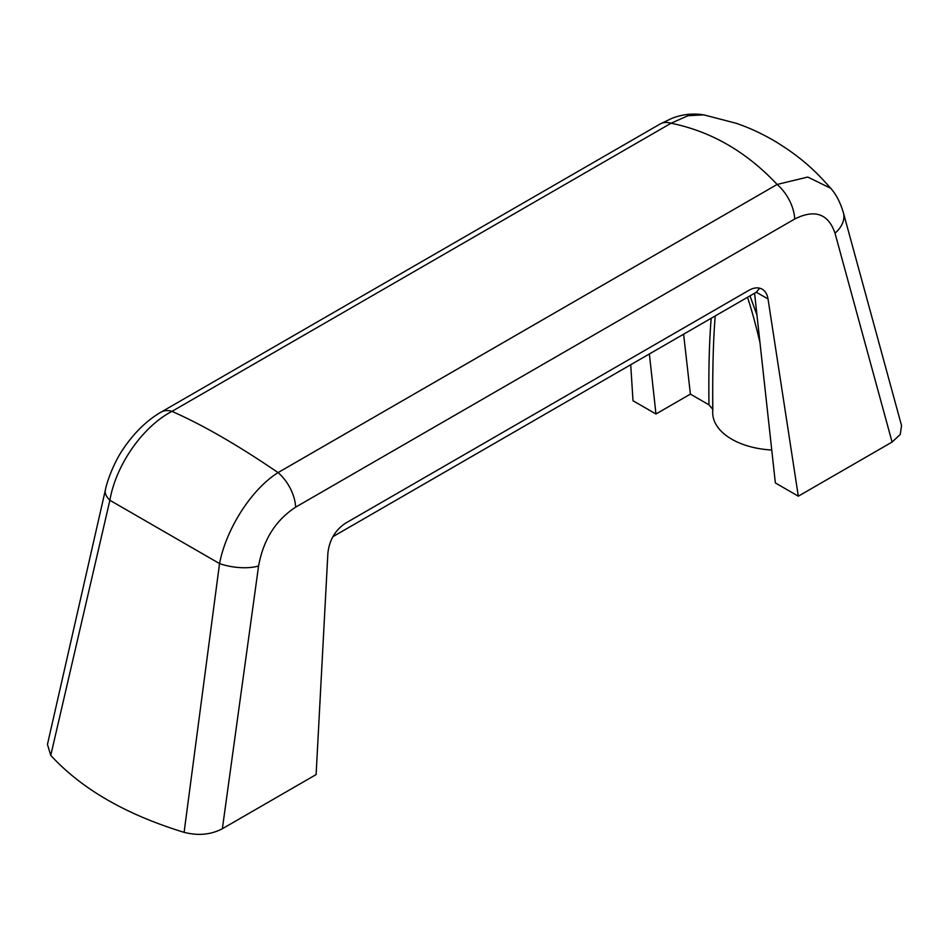 <?xml version="1.0" encoding="UTF-8"?>
<svg xmlns="http://www.w3.org/2000/svg" width="949" height="949" viewBox="0 0 949 949"><rect width="100%" height="100%" fill="white"/><g stroke="black" fill="none" stroke-linecap="round" stroke-linejoin="round"><path stroke-width="1.42" d="M754.562 293.229L775.357 482.934L798.323 496.185L768.026 298.971L756.329 292.209L759.674 288.164M683.612 334.19L690.398 394.108L655.961 413.989L649.377 353.953M711.204 318.259C709.271 341.047 708.523 369.896 708.962 404.832L690.398 394.108M756.958 315.056L749.983 295.874M712.806 410.644L712.711 392.364C712.723 361.616 713.553 336.148 715.226 315.946M747.504 297.31C751.489 309.22 755.641 324.273 759.959 342.447M712.711 409.221L708.962 404.832M768.026 298.971C767.266 294.32 765.333 291.058 762.213 289.184C758.405 287.12 753.981 287.488 748.939 290.299L345.282 523.35C335.187 530.194 329.386 540.1 327.891 553.077L316.112 774.586L222.363 828.726C210.963 834.729 198.222 835.927 184.106 832.344L219.539 563.587L109.882 500.277A32.468 14.876 -167.1 0 1 105.375 489.969L47.45 744.419L50.76 755.357L109.882 500.277C115.849 465.057 142.765 426.481 171.983 411.368A32.468 18.755 -120 0 0 161.093 412.115L161.093 412.115C146.976 420.265 134.378 432.519 123.275 448.877C113.975 462.27 106.952 481.475 105.375 489.969M843.388 212.73L901.55 425.591L900.233 434.476L892.084 442.056L835.013 233.193A32.468 21.566 -15.4 0 0 843.388 212.73L843.388 212.73C840.316 202.41 836.093 194.26 830.707 188.282C816.081 171.65 801.668 157.332 773.767 140.511C757.124 131.045 746.733 127 736.365 123.334L703.743 114.853L688.061 115.695L671.062 123.228A32.468 18.755 -120 0 0 660.172 123.975L671.548 118.506C682.011 114.331 692.734 113.121 703.743 114.853M184.106 832.344C125.98 814.574 81.531 788.916 50.76 755.357M655.961 413.989L632.995 400.739L630.717 364.724M835.013 233.193C828.275 213.679 814.847 208.958 794.716 219.017A32.468 18.755 -120 0 0 777.124 184.462L278.057 472.602A32.468 18.755 -120 0 1 295.637 507.157C275.649 520.242 263.3 539.862 258.579 565.995A32.468 12.966 -172.1 0 1 219.539 563.587C226.206 528.771 251.485 489.245 278.057 472.602C238.092 445.306 202.73 424.903 171.983 411.368L671.062 123.228C711.133 131.377 746.495 151.793 777.124 184.462L807.765 177.048L830.707 188.282M798.323 496.185L892.084 442.056M771.751 450.016A64.947 37.497 180 0 1 712.711 412.673L712.711 392.364M258.579 565.995L222.363 828.726M295.637 507.157L794.716 219.017M756.614 292.043L332.874 536.695M161.093 412.115L660.172 123.975"/></g></svg>
